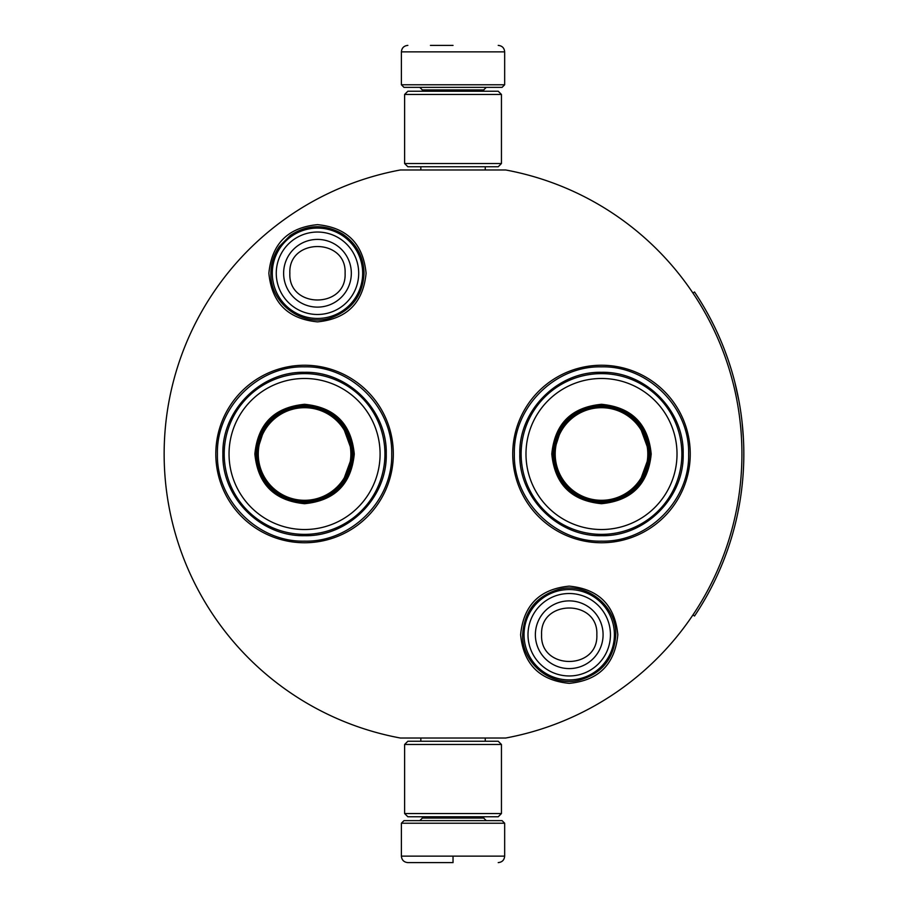 <?xml version="1.0" encoding="UTF-8"?>
<svg xmlns="http://www.w3.org/2000/svg" width="908" height="908" viewBox="0 0 908 908"><rect width="100%" height="100%" fill="white"/><g stroke="black" fill="none" stroke-linecap="round" stroke-linejoin="round"><path stroke-width="1.36" d="M453.035 738.022L459.13 738.022M317.482 224.651C347.004 227.533 363.2 243.741 366.083 273.263C363.2 302.784 347.004 318.98 317.482 321.863C287.95 318.98 271.753 302.784 268.87 273.263C271.753 243.741 287.95 227.533 317.482 224.651M569.225 586.137C598.747 589.02 614.943 605.216 617.826 634.737C614.943 664.259 598.747 680.467 569.225 683.349C539.692 680.467 523.496 664.259 520.613 634.737C523.496 605.216 539.692 589.02 569.225 586.137M601.493 542.757A88.757 88.757 0 0 1 512.736 454A88.757 88.757 0 0 1 601.493 365.243A88.757 88.757 0 0 1 690.25 454A88.757 88.757 0 0 1 601.493 542.757M304.566 542.757A88.757 88.757 0 0 1 215.809 454A88.757 88.757 0 0 1 304.566 365.243A88.757 88.757 0 0 1 393.323 454A88.757 88.757 0 0 1 304.566 542.757M400.371 169.978L505.699 169.978A288.858 288.858 0 0 1 505.699 738.022L400.371 738.022A288.858 288.858 0 0 1 400.371 169.978M453.035 169.978C409.394 169.978 409.394 169.978 453.035 169.978M601.493 366.855C648.062 365.663 689.83 407.431 688.639 454C689.83 500.569 648.062 542.337 601.493 541.145C554.936 542.337 513.156 500.569 514.359 454C513.156 407.431 554.936 365.663 601.493 366.855M304.566 541.145C257.997 542.337 216.229 500.569 217.421 454C216.229 407.431 257.997 365.663 304.566 366.855C351.135 365.663 392.903 407.431 391.711 454C392.903 500.569 351.135 542.337 304.566 541.145M524.041 634.737A45.184 45.184 0 0 1 569.225 589.553A45.184 45.184 0 0 1 614.41 634.737A45.184 45.184 0 0 1 569.225 679.922A45.184 45.184 0 0 1 524.041 634.737M528.002 634.737A41.223 41.223 0 0 1 569.225 593.514A41.223 41.223 0 0 1 610.448 634.737A41.223 41.223 0 0 1 569.225 675.961A41.223 41.223 0 0 1 528.002 634.737M272.298 273.263A45.184 45.184 0 0 1 317.482 228.078A45.184 45.184 0 0 1 362.667 273.263A45.184 45.184 0 0 1 317.482 318.447A45.184 45.184 0 0 1 272.298 273.263M276.259 273.263A41.223 41.223 0 0 1 317.482 232.039A41.223 41.223 0 0 1 358.694 273.263A41.223 41.223 0 0 1 317.482 314.486A41.223 41.223 0 0 1 276.259 273.263M401.393 823.227L403.969 820.639L502.09 820.639L504.666 823.227L401.393 823.227L401.393 856.142C401.779 860.069 403.924 862.214 407.851 862.6M453.035 862.6L407.851 862.6L453.035 862.6M453.035 862.373L453.035 856.641M504.666 84.773L401.393 84.773L403.969 87.361L502.09 87.361L504.666 84.773L504.666 51.858C504.292 47.931 502.135 45.786 498.22 45.4M453.035 45.4L430.437 45.4M501.443 94.455L404.616 94.455L407.851 91.231L498.22 91.231L501.443 94.455L501.443 163.531L498.22 166.754L407.851 166.754L404.616 163.531L501.443 163.531M404.616 813.545L501.443 813.545L498.22 816.769L407.851 816.769L404.616 813.545L404.616 744.469L501.443 744.469L498.22 741.246L407.851 741.246L404.616 744.469M354.268 454C351.328 484.191 334.757 500.762 304.566 503.702C274.375 500.762 257.804 484.191 254.864 454C257.804 423.809 274.375 407.238 304.566 404.298C334.757 407.238 351.328 423.809 354.268 454M341.624 485.156L352.985 454C350.113 483.408 333.974 499.536 304.566 502.408C275.169 499.536 259.03 483.408 256.158 454C259.03 424.592 275.169 408.464 304.566 405.592C333.974 408.464 350.113 424.592 352.985 454L341.624 422.844M384.935 454A80.369 80.369 0 0 0 304.566 373.631A80.369 80.369 0 0 0 224.208 454A80.369 80.369 0 0 0 304.566 534.369A80.369 80.369 0 0 0 384.935 454M380.089 454A75.523 75.523 0 0 0 304.566 378.477A75.523 75.523 0 0 0 229.043 454A75.523 75.523 0 0 0 304.566 529.523A75.523 75.523 0 0 0 380.089 454M265.408 425.546L256.158 454M222.88 454C221.768 410.348 260.914 371.202 304.566 372.314C348.218 371.202 387.375 410.348 386.252 454C387.375 497.652 348.218 536.798 304.566 535.686C260.914 536.798 221.768 497.652 222.88 454M350.874 454A46.308 46.308 0 0 1 304.566 500.308A46.308 46.308 0 0 1 258.258 454A46.308 46.308 0 0 1 304.566 407.692A46.308 46.308 0 0 1 350.874 454M352.168 454A47.602 47.602 0 0 1 304.566 501.602A47.602 47.602 0 0 1 256.964 454A47.602 47.602 0 0 1 304.566 406.398A47.602 47.602 0 0 1 352.168 454M651.195 454C648.255 484.191 631.684 500.762 601.493 503.702C571.302 500.762 554.743 484.191 551.792 454C554.743 423.809 571.302 407.238 601.493 404.298C631.684 407.238 648.255 423.809 651.195 454M638.551 485.156L649.912 454C647.041 483.408 630.901 499.536 601.493 502.408C572.097 499.536 555.957 483.408 553.086 454C555.957 424.592 572.097 408.464 601.493 405.592C630.901 408.464 647.041 424.592 649.912 454L638.551 422.844M681.863 454A80.369 80.369 0 0 0 601.493 373.631A80.369 80.369 0 0 0 521.135 454A80.369 80.369 0 0 0 601.493 534.369A80.369 80.369 0 0 0 681.863 454M677.016 454A75.523 75.523 0 0 0 601.493 378.477A75.523 75.523 0 0 0 525.982 454A75.523 75.523 0 0 0 601.493 529.523A75.523 75.523 0 0 0 677.016 454M562.336 425.546L553.086 454M519.807 454C518.695 410.348 557.852 371.202 601.493 372.314C645.145 371.202 684.303 410.348 683.179 454C684.303 497.652 645.145 536.798 601.493 535.686C557.852 536.798 518.695 497.652 519.807 454M647.801 454A46.308 46.308 0 0 1 601.493 500.308A46.308 46.308 0 0 1 555.197 454A46.308 46.308 0 0 1 601.493 407.692A46.308 46.308 0 0 1 647.801 454M649.106 454A47.602 47.602 0 0 1 601.493 501.602A47.602 47.602 0 0 1 553.891 454A47.602 47.602 0 0 1 601.493 406.398A47.602 47.602 0 0 1 649.106 454M692.906 293.068L694.518 291.99A290.798 290.798 180 0 1 694.518 616.01L692.906 614.932M728.33 547.672L729.056 545.515M723.994 559.566L725.015 556.888M725.991 554.277L726.865 551.871M727.649 549.646L728.114 548.284M736.377 519.433L735.843 521.669M738.113 511.374L738.647 508.65M739.418 504.462L739.691 502.884M737.954 512.135L739.77 502.396M738.238 510.739L738.102 511.431M734.413 527.378L734.039 528.831M740.213 499.718L740.792 495.916M741.223 492.862L741.609 489.9M741.269 492.488L741.041 494.168M740.519 497.743L740.701 496.551M739.589 503.486L739.929 501.488M738.964 506.97L738.737 508.174M737.875 512.555L737.319 515.199M737.024 516.561L736.729 517.889M742.063 422.004L743.414 438.553M743.493 439.983L743.663 444.364M743.72 445.953L743.607 442.559M743.709 445.476L743.72 446.214M743.425 438.757L743.368 437.667M743.3 436.464L743.153 434.172M742.812 429.768L742.767 429.132M742.971 431.652L743.141 434.103M743.436 469.016L743.527 467.121M742.596 480.786L742.846 477.903M743.255 472.296L743.436 468.993M742.472 482.091L742.528 481.512M743.595 465.543L743.709 462.24M743.629 464.703L743.573 466.19M743.107 474.475L742.948 476.643M741.53 417.532L741.734 419.144L741.53 417.532M734.765 381.973L738.987 401.154M739.248 402.584L739.941 406.636M741.359 416.182L740.86 412.527M739.248 402.619L739.067 401.574M736.297 388.227L735.446 384.708M735.378 384.424L734.799 382.098M724.164 348.876L722.598 344.926M728.125 359.738L724.595 349.989M723.937 348.297L723.438 347.038M727.705 358.501L727.251 357.219M731.008 368.614L728.364 360.431M731.996 371.871L731.598 370.566M737.909 395.604L737.534 393.834M741.881 420.427L741.473 417.056M742.324 424.49L742.108 422.458M742.971 431.709L742.823 429.904M743.811 456.837L743.822 453.433M729.51 544.13L729.93 542.836M725.946 554.402L726.57 552.7M724.266 558.863L726.105 553.982M728 548.648L728.942 545.856M727.331 550.566L727.921 548.863M739.35 504.825L739.509 503.929M740.326 499.014L740.429 498.344M739.316 505.052L739.543 503.713M722.938 562.234L723.358 561.178M719.431 570.587L722.257 563.913M739.714 502.76L738.999 506.812M738.522 509.297L737.886 512.487M740.395 409.44L739.963 406.716M722.087 343.667L721.656 342.622M737.671 513.497L737.909 512.396M603.082 634.737A33.857 33.857 180 0 0 569.225 600.88A33.857 33.857 180 0 0 535.368 634.737A33.857 33.857 0 0 0 569.225 668.594A33.857 33.857 0 0 0 603.082 634.737M596.84 634.737C598.565 599.11 539.874 599.11 541.599 634.737C539.874 670.365 598.565 670.365 596.84 634.737M351.328 273.263A33.857 33.857 180 0 0 317.482 239.406A33.857 33.857 180 0 0 283.625 273.263A33.857 33.857 0 0 0 317.482 307.12A33.857 33.857 0 0 0 351.328 273.263M345.097 273.263C346.822 237.635 288.131 237.635 289.856 273.263C288.131 308.89 346.822 308.89 345.097 273.263M422.368 816.769L422.368 818.063L483.692 818.063L486.279 820.639M504.666 823.227L504.666 856.142L401.393 856.142M483.692 91.231L483.692 89.937L422.368 89.937L419.791 87.361M401.393 84.773L401.393 51.858L504.666 51.858M364.051 273.263C363.552 256.465 356.345 243.355 342.429 233.935C324.655 223.799 307.21 224.344 290.106 235.581L279.369 246.477C273.796 254.535 270.97 263.468 270.902 273.263C269.767 303.42 302.682 327.731 331.17 317.777C351.85 310.116 362.814 295.282 364.051 273.263M615.794 634.737C616.782 606.011 586.886 582.051 559.067 589.292C536.344 595.954 524.2 611.107 522.645 634.737C521.691 663.192 551.008 687.061 578.668 680.342C601.788 673.895 614.171 658.697 615.794 634.737M420.824 738.022L420.824 741.246M485.247 738.022L485.247 741.246M483.692 816.769L483.692 818.063M422.368 818.063L419.791 820.639M504.666 856.142C504.292 860.069 502.135 862.214 498.22 862.6M420.824 169.978L420.824 166.754M485.247 169.978L485.247 166.754M422.368 91.231L422.368 89.937M483.692 89.937L486.279 87.361M401.393 51.858C401.779 47.931 403.924 45.786 407.851 45.4M404.616 94.455L404.616 163.531M501.443 813.545L501.443 744.469"/></g></svg>
